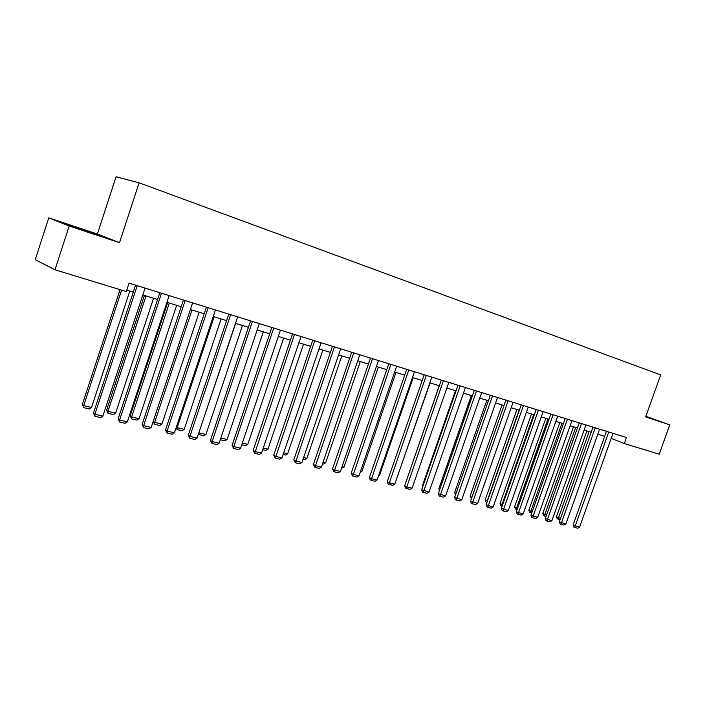 <?xml version="1.0" encoding="UTF-8"?>
<svg xmlns="http://www.w3.org/2000/svg" width="705" height="705" viewBox="0 0 705 705"><rect width="100%" height="100%" fill="white"/><g stroke="black" fill="none" stroke-linecap="round" stroke-linejoin="round"><path stroke-width="1.06" d="M48.768 217.88L69.196 226.023L119.497 242.679L97.378 234.016L48.768 217.88L35.25 259.678L54.99 269.786L126.292 291.544L129.05 283.154L626.472 437.523L624.322 443.551L659.219 454.196L669.75 424.886L645.868 416.285M97.378 234.016L116.061 176.779L139.105 182.815L660.673 374.901L645.648 416.902L669.75 424.886M69.196 226.023L54.99 269.786M119.497 242.679L139.105 182.815M611.2 438.369L624.322 443.551M126.785 290.063L133.307 292.064M142.815 294.972L157.576 299.493M166.926 302.357L181.194 306.728M190.385 309.539L204.194 313.76M213.236 316.527L226.596 320.616M235.488 323.339L248.416 327.305M257.166 329.975L269.689 333.809M278.299 336.452L290.425 340.162M298.902 342.753L310.649 346.349M318.995 348.904L330.381 352.394M338.603 354.906L349.636 358.281M357.735 360.766L368.424 364.036M376.408 366.477L386.772 369.649M394.641 372.064L404.696 375.139M412.451 377.51L422.207 380.497M429.847 382.841L439.321 385.741M446.855 388.041L456.038 390.861M463.476 393.134L472.394 395.866M479.726 398.105L488.389 400.757M495.624 402.969L504.031 405.551M511.169 407.737L519.338 410.231M526.388 412.39L534.32 414.822M541.273 416.946L548.984 419.308M555.848 421.414L563.339 423.705M570.125 425.776L577.404 428.005M584.101 430.059L591.178 432.227M597.796 434.245L604.678 436.351M645.727 416.681L653.438 419.14L645.824 416.399M71.813 226.402L103.961 237.047L78.458 227.997L65.556 223.917L71.813 226.402M612.998 433.346L579.563 527.146L573.086 525.066L573.826 527.093L574.672 527.516L608.732 432.015M606.467 431.319L573.086 525.066M579.563 527.146L577.721 528.221L574.672 527.516M586.93 430.922L556.465 516.73L558.51 517.761L589.116 431.592M560.123 519.629L557.999 519.127L558.51 517.761L560.616 518.254M557.999 519.127L557.188 518.721L556.465 516.73M645.745 416.637L648.133 417.501M95.025 234.236L73.884 227.107M70.333 225.811L98.744 235.408M599.594 429.186L565.886 523.965L559.329 521.859L560.078 523.903L560.916 524.335L595.24 427.829M592.984 427.133L559.329 521.859M565.886 523.965L564.026 525.049L560.916 524.335M585.917 424.939L551.927 520.713L545.3 518.589L546.049 520.651L546.886 521.074L581.475 423.564M579.228 422.868L545.3 518.589M551.927 520.713L550.059 521.815L546.886 521.074M573.491 426.807L542.779 513.496L544.824 514.527L575.668 427.477M546.093 516.333L544.33 515.919L544.824 514.527L546.587 514.941M544.33 515.919L543.511 515.505L542.779 513.496M559.788 422.612L528.829 510.191L530.856 511.231L561.955 423.282M531.773 512.967L530.371 512.632L530.856 511.231L532.266 511.566M530.371 512.632L529.561 512.218L528.829 510.191M571.958 420.603L537.686 517.391L530.971 515.24L531.72 517.329L532.557 517.761L567.419 419.202M565.181 418.506L530.971 515.24M537.686 517.391L535.8 518.51L532.557 517.761M557.699 416.179L523.145 514.007L516.342 511.83L517.1 513.936L517.928 514.368L553.064 414.743M550.834 414.055L516.342 511.83M523.145 514.007L521.242 515.135L517.928 514.368M543.141 411.667L508.287 510.552L501.396 508.34L502.163 510.473L502.991 510.905L538.409 410.195M536.188 409.508L501.396 508.34M508.287 510.552L506.375 511.689L502.991 510.905M545.802 418.329L514.588 506.825L516.606 507.864L547.952 418.99M517.153 509.53L516.139 509.283L516.606 507.864L517.646 508.111M516.139 509.283L515.329 508.869L514.588 506.825M531.517 413.958L500.057 503.388L502.057 504.427L533.667 414.619M502.216 506.014L501.608 505.873L502.057 504.427L502.718 504.586M501.608 505.873L500.806 505.459L500.057 503.388M516.941 409.499L485.225 499.88L487.208 500.92L519.083 410.151M486.961 502.427L487.472 500.982M486.767 502.383L485.974 501.969L485.225 499.88M528.265 407.049L493.121 507.018L486.142 504.78L486.917 506.93L487.737 507.371L523.427 405.542M521.224 404.864L486.142 504.78M493.121 507.018L491.182 508.173L487.737 507.371M502.057 404.943L470.076 496.294L471.909 497.263M471.398 498.708L470.076 496.294M513.064 402.335L477.62 503.405L470.543 501.149L471.328 503.317L472.138 503.758L508.129 400.801M505.934 400.114L470.543 501.149M477.62 503.405L475.672 504.568L472.138 503.758M486.855 400.29L454.602 492.636L456.02 493.394M455.518 494.848L454.602 492.636M497.536 397.514L461.784 499.722L454.61 497.43L455.404 499.625L456.214 500.065L492.487 395.946M490.31 395.267L454.61 497.43M461.784 499.722L459.819 500.894L456.214 500.065M471.328 395.531L438.801 488.9L439.788 489.429M439.4 490.565L438.801 488.9M481.656 392.579L445.595 495.95L438.325 493.632L439.127 495.853L439.929 496.285L476.492 390.984M474.333 390.306L438.325 493.632M445.595 495.95L443.612 497.14L439.929 496.285M455.456 390.676L422.656 485.075L423.194 485.375M422.982 485.992L422.656 485.075M465.423 387.547L429.045 492.09L421.678 489.746L422.48 491.984L423.273 492.425L460.145 385.908M457.994 385.238L421.678 489.746M429.045 492.09L427.045 493.297L423.273 492.425M439.233 385.714L406.23 481.215M448.821 382.392L412.117 488.151L406.609 486.873L404.652 485.771L405.463 488.036L406.247 488.486L443.419 380.718M441.286 380.057L404.652 485.771M412.117 488.151L410.099 489.376L406.247 488.486M430.059 382.903L396.333 479.7M431.83 377.122L394.809 484.123L389.178 482.81L387.23 481.709L388.05 484L388.825 484.441L426.305 375.404M424.19 374.752L387.23 481.709M394.809 484.123L392.764 485.357L388.825 484.441M413.209 377.748L379.484 475.478L378.426 476.122M378.717 475.293L379.484 475.478M414.452 371.729L377.096 479.99L371.332 478.651L369.411 477.549L370.231 479.867L370.997 480.316L408.794 369.966M406.706 369.323L369.411 477.549M377.096 479.99L375.034 481.251L370.997 480.316M395.963 372.469L361.947 471.337L360.105 472.465M360.599 471.019L361.947 471.337M396.659 366.203L358.968 475.769L353.064 474.395L351.169 473.293L352.756 476.087L390.861 364.406M388.799 363.762L351.169 473.293M358.968 475.769L356.889 477.038L352.756 476.087M378.329 367.067L344.014 467.098L341.511 468.235M342.057 466.639L344.014 467.098M378.444 360.546L340.409 471.451L334.364 470.041L332.496 468.94L334.082 471.76L372.513 358.713M370.469 358.078L332.496 468.94M340.409 471.451L338.312 472.738L334.082 471.76M360.281 361.542L325.657 462.762L323.613 464.031L322.511 463.767M323.066 462.154L325.657 462.762M359.788 354.756L321.401 467.027L315.214 465.582L313.373 464.472L314.959 467.327L353.707 352.879M351.689 352.244L313.373 464.472M321.401 467.027L319.286 468.323L314.959 467.327M341.802 355.884L306.878 458.329L304.807 459.607L303.062 459.193M303.617 457.563L306.878 458.329M340.674 348.825L301.934 462.489L295.598 461.017L293.791 459.907L295.369 462.78L334.452 346.895M332.46 346.278L293.791 459.907M301.934 462.489L299.801 463.811L295.369 462.78M322.89 350.094L287.649 453.782L285.56 455.086L283.128 454.513M283.692 452.848L287.649 453.782M321.092 342.753L281.991 457.845L275.496 456.329L273.716 455.218L275.294 458.127L314.712 340.771M312.747 340.162L273.716 455.218M281.991 457.845L279.841 459.184L275.294 458.127M303.511 344.163L267.953 449.138L265.847 450.451L262.701 449.711M263.265 448.027L267.953 449.138M301.017 336.523L261.555 453.086L254.893 451.535L253.148 450.424L254.717 453.359L294.478 334.487M292.549 333.888L253.148 450.424M261.555 453.086L259.378 454.443L254.717 453.359M283.666 338.092L247.781 444.37L245.657 445.701L241.753 444.785M242.326 443.084L247.781 444.37M280.431 330.134L240.599 448.204L233.769 446.618L232.06 445.507L233.628 448.468L233.769 446.618L273.725 328.054M271.83 327.464L232.06 445.507M240.599 448.204L238.405 449.579L233.628 448.468M263.326 331.861L227.107 439.488L224.965 440.837L220.277 439.735M220.85 438.008L227.107 439.488M259.317 323.577L219.105 443.198L212.108 441.568L210.434 440.458L211.993 443.454L212.108 441.568L252.443 321.445M250.583 320.872L210.434 440.458M219.105 443.198L216.893 444.591L211.993 443.454M198.845 432.738L235.681 323.401M242.476 325.481L205.922 434.483L203.763 435.849L198.325 434.306M198.933 434.712L199.022 432.852L205.922 434.483M237.655 316.862L197.065 438.069L189.874 436.395L188.253 435.285L189.795 438.316L189.874 436.395L230.597 314.668M228.773 314.104L188.253 435.285M197.065 438.069L194.827 439.479L189.795 438.316M176.329 427.142L177.122 427.679L214.126 316.801M221.097 318.933L184.199 429.354L182.022 430.737L177.061 429.574L176.047 427.997M177.061 429.574L177.122 427.679L184.199 429.354M215.43 309.962L174.443 432.799L167.067 431.081L165.481 429.971L167.023 433.037L167.067 431.081L208.178 307.706M206.398 307.16L165.481 429.971M174.443 432.799L172.187 434.227L167.023 433.037M153.223 421.37L154.659 422.374L192.007 310.033M199.162 312.218L161.921 424.093L159.718 425.503L154.642 424.304L153.196 421.44M154.642 424.304L154.659 422.374L161.921 424.093M192.606 302.877L151.214 427.389L143.644 425.626L142.11 424.516L143.635 427.618L143.644 425.626L185.159 300.568M183.423 300.022L142.11 424.516M151.214 427.389L148.94 428.843L143.635 427.618M167.658 302.577L130.152 415.88L131.615 416.937L169.315 303.088M176.655 305.336L139.07 418.7L136.84 420.118L131.632 418.893L130.152 415.88M131.632 418.893L131.615 416.937L139.07 418.7M169.156 295.598L127.367 421.837L119.594 420.021L118.105 418.92L119.621 422.048L119.594 420.021L161.507 293.227M159.823 292.698L118.105 418.92M127.367 421.837L125.067 423.308L119.621 422.048M144.41 295.465L106.543 410.292L107.962 411.35L146.023 295.959M153.558 298.259L115.611 413.156L113.364 414.602L108.015 413.341L106.543 410.292M108.015 413.341L107.962 411.35L115.611 413.156M145.071 288.125L102.868 416.126L94.875 414.267L93.448 413.165L94.955 416.329L94.875 414.267L137.211 285.684M135.571 285.173L93.448 413.165M102.868 416.126L100.551 417.624L94.955 416.329M120.053 289.64L82.309 404.564L83.675 405.613L121.612 290.116M129.843 291.006L91.527 407.472L89.262 408.935L83.772 407.64L82.309 404.564M83.772 407.64L83.675 405.613L91.527 407.472"/></g></svg>
